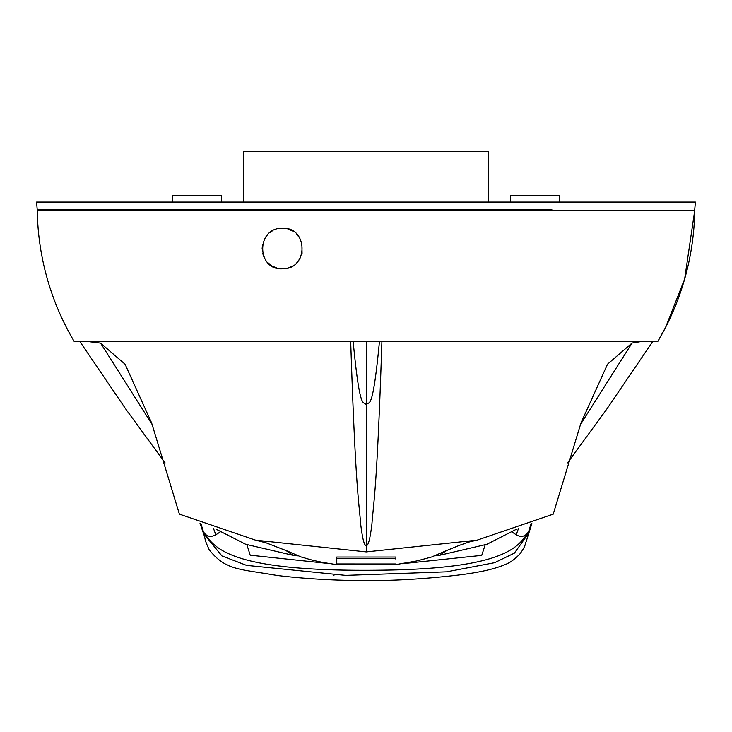 <?xml version="1.0" encoding="UTF-8"?>
<svg xmlns="http://www.w3.org/2000/svg" width="732" height="732" viewBox="0 0 732 732"><rect width="100%" height="100%" fill="white"/><g stroke="black" fill="none" stroke-linecap="round" stroke-linejoin="round"><path stroke-width="1.1" d="M74.197 341.46L353.144 341.46L74.197 341.469A264.426 264.426 -90 0 1 37.277 210.514L694.723 210.514L37.277 210.514L37.268 209.672L551.855 209.672M361.251 341.46L371.417 341.46M657.803 341.469L665.708 327.122L684.64 279.075L694.723 210.514A264.426 264.426 90 0 1 657.803 341.46L353.153 341.46C360.354 416.956 363.868 398.949 366.293 405.153C368.727 398.949 372.24 417.066 379.45 341.46L366.293 341.46L366.293 545.395C368.205 546.145 370.072 539.072 371.911 524.176C373.649 500.944 377.044 489.937 381.903 341.46M580.348 424.67L632.082 343.024L607.542 364.17L581.034 422.785L553.209 514.175L477.127 540.152L366.293 551.901L255.56 540.161L179.395 514.139L151.625 422.922L125.09 364.243L100.568 343.107L152.283 424.716M632.082 343.024L641.726 341.46M516.563 529.19L486.862 544.297L439.685 555.286L446.639 550.491M215.967 529.144L245.678 544.269L292.91 555.286L285.828 550.409M87.355 341.46L100.568 343.107M350.692 341.46C355.551 490.083 358.945 500.999 360.684 524.222C362.523 539.091 364.39 546.145 366.293 545.395L366.293 551.901M395.902 559.275L395.902 557.043L336.766 557.043L336.766 564.601C311.914 561.169 305.994 558.031 301.355 557.061L287.219 551.022M395.902 564.592L416.911 560.922L431.679 556.979L445.806 550.857M301.355 557.061L286.944 550.894M297.585 555.853L292.91 555.286M439.685 555.286L435.092 555.835M518.476 528.531L516.206 534.79L512.19 532.137M220.158 531.981L215.821 534.836L213.442 528.275M200.925 523.645L203.368 531.624C214.119 547.509 227.579 572.332 382.534 570.173C508.154 568.627 519.134 545.468 528.66 531.542C525.375 536.611 521.221 537.691 516.206 534.79M203.368 531.624C206.323 536.556 210.477 537.627 215.821 534.836M528.66 531.542L531.002 523.929M333.161 575.48L333.948 575.489M280.237 268.699L282.369 268.809C308.739 269.614 308.392 226.792 282.36 228.256C255.578 227.744 256.776 270.575 282.36 268.809L287.493 268.15M272.231 230.973L269.696 232.703M267.656 234.579L264.517 238.916M262.568 244.159L262.093 249.1M262.669 253.363L263.996 257.115M267.674 262.513L271.462 265.634M272.487 266.238L276.998 268.086M288.737 267.784L292.59 266.045M296.826 262.742L300.038 258.469M302.06 253.354L301.868 242.997M299.818 238.211L296.634 234.13M292.617 231.047L287.832 229.006M366.293 405.153L366.293 341.46L353.153 341.46M694.732 209.672L695.4 202.069L36.6 202.069L37.277 210.514M518.064 209.672L458.927 209.672M273.073 209.672L213.936 209.672M180.145 209.672L37.268 209.672M559.458 202.069L559.458 195.307L510.46 195.307L510.46 202.069M221.54 202.069L221.54 195.307L172.542 195.307L172.542 202.069M243.5 202.069L243.5 151.378L488.5 151.378L488.5 202.069M465.195 151.378L413.141 151.378M318.859 151.378L266.805 151.378M336.766 558.525L395.902 558.617M485.151 544.901L481.738 555.378L402.371 563.704M330.123 563.677L250.198 555.195L246.885 544.699M395.902 563.997L336.766 563.979M203.533 533.5L221.942 555.945L246.556 565.379L345.678 575.389L446.575 571.848L494.594 562.698L514.358 553.154L528.449 533.5M652.77 341.469L606.974 408.849L567.538 462.871M165.093 462.908L125.803 409.106L79.825 341.469M445.358 551.059L459.632 545.249C472.103 541.039 465.762 542.787 477.127 540.152M255.56 540.161L266.036 542.815L286.88 550.867M200.028 523.288L203.505 533.509C206.516 542.009 203.157 536.282 209.196 549.769C225.895 570.658 238.971 568.773 277.126 575.489C305.125 578.847 335.027 580.558 366.833 580.622C394.896 580.741 425.127 578.921 457.527 575.169C478.646 572.625 494.347 569.148 504.613 564.738C509.463 563.173 514.623 559.504 520.095 553.721C526.647 544.37 524.377 545.267 526.116 541.735L531.871 523.59"/></g></svg>
